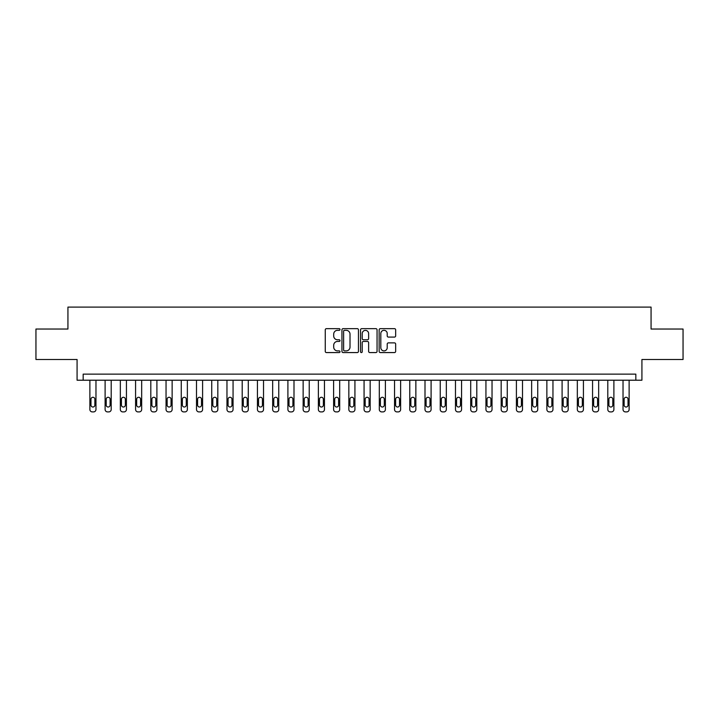 <?xml version="1.0" encoding="UTF-8"?>
<svg xmlns="http://www.w3.org/2000/svg" width="719" height="719" viewBox="0 0 719 719"><rect width="100%" height="100%" fill="white"/><g stroke="black" fill="none" stroke-linecap="round" stroke-linejoin="round"><path stroke-width="1.08" d="M340.006 329.491A0.836 0.836 0 0 0 339.161 328.646L326.453 328.646A1.195 1.195 0 0 0 325.258 329.841L325.258 351.375A1.195 1.195 0 0 0 326.453 352.571L339.161 352.571A0.836 0.836 0 0 0 340.006 351.735A0.836 0.836 0 0 0 339.161 350.899L337.517 350.899A3.829 3.829 0 0 1 333.697 347.07L333.697 345.273A3.829 3.829 0 0 1 337.517 341.444L339.161 341.444A0.836 0.836 0 0 0 340.006 340.608A0.836 0.836 0 0 0 339.161 339.772L337.517 339.772A3.829 3.829 0 0 1 333.697 335.944L333.697 334.155A3.829 3.829 0 0 1 337.517 330.327L339.161 330.327A0.836 0.836 0 0 0 340.006 329.491M394.461 337.085A1.195 1.195 0 0 0 395.657 335.89L395.657 329.841A1.195 1.195 0 0 0 394.461 328.646L380.342 328.646A1.195 1.195 0 0 0 379.147 329.841L379.147 351.375A1.195 1.195 0 0 0 380.342 352.571L394.461 352.571A1.195 1.195 0 0 0 395.657 351.375L395.657 344.077A1.195 1.195 0 0 0 394.461 342.882L388.422 342.882A1.195 1.195 0 0 0 387.217 344.077L387.217 347.699A3.2 3.2 0 0 1 384.018 350.899A3.2 3.2 0 0 1 380.818 347.699L380.818 333.526A3.2 3.2 0 0 1 384.018 330.327A3.2 3.2 0 0 1 387.217 333.526L387.217 335.89A1.195 1.195 0 0 0 388.422 337.085L394.461 337.085M635.83 380.216L641.923 380.216L641.923 359.5L683.05 359.5L683.05 329.032L651.063 329.032L651.063 307.094L67.937 307.094L67.937 329.032L35.95 329.032L35.95 359.5L77.077 359.5L77.077 380.216L635.83 380.216L635.83 374.123L83.17 374.123L83.17 380.216M358.457 329.841A1.195 1.195 0 0 0 357.253 328.646L343.143 328.646A1.195 1.195 0 0 0 341.947 329.841L341.947 351.375A1.195 1.195 0 0 0 343.143 352.571L357.253 352.571A1.195 1.195 0 0 0 358.457 351.375L358.457 329.841M361.747 328.646L375.857 328.646A1.195 1.195 0 0 1 377.053 329.841L377.053 351.375A1.195 1.195 0 0 1 375.857 352.571L369.818 352.571A1.195 1.195 0 0 1 368.622 351.375L368.622 342.648A1.195 1.195 0 0 0 367.427 341.444L363.419 341.444A1.195 1.195 0 0 0 362.223 342.648L362.223 351.735A0.836 0.836 0 0 1 361.387 352.571A0.836 0.836 0 0 1 360.543 351.735L360.543 329.841A1.195 1.195 0 0 1 361.747 328.646M344.455 330.327A0.836 0.836 0 0 0 343.619 331.162L343.619 350.063A0.836 0.836 0 0 0 344.455 350.899L346.19 350.899A3.829 3.829 0 0 0 350.018 347.07L350.018 334.155A3.829 3.829 0 0 0 346.19 330.327L344.455 330.327M368.622 333.58A3.2 3.2 0 0 0 365.423 330.381A3.2 3.2 0 0 0 362.223 333.58L362.223 338.577A1.195 1.195 0 0 0 363.419 339.772L367.427 339.772A1.195 1.195 0 0 0 368.622 338.577L368.622 333.58M95.969 380.216L95.969 409.462A2.436 2.436 0 0 1 93.533 411.906L92.311 411.906A2.436 2.436 0 0 1 89.875 409.462L89.875 380.216M94.872 405.076L94.872 399.225A1.95 1.95 0 0 0 92.922 397.274A1.95 1.95 0 0 0 90.971 399.225L90.971 405.076A1.95 1.95 0 0 0 92.922 407.026A1.95 1.95 0 0 0 94.872 405.076M111.202 380.216L111.202 409.462A2.436 2.436 0 0 1 108.767 411.906L107.544 411.906A2.436 2.436 0 0 1 105.109 409.462L105.109 380.216M110.106 405.076L110.106 399.225A1.95 1.95 0 0 0 108.156 397.274A1.95 1.95 0 0 0 106.205 399.225L106.205 405.076A1.95 1.95 0 0 0 108.156 407.026A1.95 1.95 0 0 0 110.106 405.076M126.436 380.216L126.436 409.462A2.436 2.436 0 0 1 124.001 411.906L122.778 411.906A2.436 2.436 0 0 1 120.343 409.462L120.343 380.216M125.34 405.076L125.34 399.225A1.95 1.95 0 0 0 123.389 397.274A1.95 1.95 0 0 0 121.439 399.225L121.439 405.076A1.95 1.95 0 0 0 123.389 407.026A1.95 1.95 0 0 0 125.34 405.076M141.67 380.216L141.67 409.462A2.436 2.436 0 0 1 139.234 411.906L138.012 411.906A2.436 2.436 0 0 1 135.576 409.462L135.576 380.216M140.573 405.076L140.573 399.225A1.95 1.95 0 0 0 138.623 397.274A1.95 1.95 0 0 0 136.673 399.225L136.673 405.076A1.95 1.95 0 0 0 138.623 407.026A1.95 1.95 0 0 0 140.573 405.076M156.904 380.216L156.904 409.462A2.436 2.436 0 0 1 154.459 411.906L153.246 411.906A2.436 2.436 0 0 1 150.81 409.462L150.81 380.216M155.807 405.076L155.807 399.225A1.95 1.95 0 0 0 153.857 397.274A1.95 1.95 0 0 0 151.907 399.225L151.907 405.076A1.95 1.95 0 0 0 153.857 407.026A1.95 1.95 0 0 0 155.807 405.076M172.138 380.216L172.138 409.462A2.436 2.436 0 0 1 169.693 411.906L168.48 411.906A2.436 2.436 0 0 1 166.044 409.462L166.044 380.216M171.041 405.076L171.041 399.225A1.95 1.95 0 0 0 169.091 397.274A1.95 1.95 0 0 0 167.141 399.225L167.141 405.076A1.95 1.95 0 0 0 169.091 407.026A1.95 1.95 0 0 0 171.041 405.076M187.362 380.216L187.362 409.462A2.436 2.436 0 0 1 184.927 411.906L183.713 411.906A2.436 2.436 0 0 1 181.269 409.462L181.269 380.216M186.266 405.076L186.266 399.225A1.95 1.95 0 0 0 184.316 397.274A1.95 1.95 0 0 0 182.374 399.225L182.374 405.076A1.95 1.95 0 0 0 184.316 407.026A1.95 1.95 0 0 0 186.266 405.076M202.596 380.216L202.596 409.462A2.436 2.436 0 0 1 200.161 411.906L198.947 411.906A2.436 2.436 0 0 1 196.503 409.462L196.503 380.216M201.5 405.076L201.5 399.225A1.95 1.95 0 0 0 199.549 397.274A1.95 1.95 0 0 0 197.599 399.225L197.599 405.076A1.95 1.95 0 0 0 199.549 407.026A1.95 1.95 0 0 0 201.5 405.076M217.83 380.216L217.83 409.462A2.436 2.436 0 0 1 215.394 411.906L214.181 411.906A2.436 2.436 0 0 1 211.737 409.462L211.737 380.216M216.734 405.076L216.734 399.225A1.95 1.95 0 0 0 214.783 397.274A1.95 1.95 0 0 0 212.833 399.225L212.833 405.076A1.95 1.95 0 0 0 214.783 407.026A1.95 1.95 0 0 0 216.734 405.076M233.064 380.216L233.064 409.462A2.436 2.436 0 0 1 230.628 411.906L229.406 411.906A2.436 2.436 0 0 1 226.97 409.462L226.97 380.216M231.967 405.076L231.967 399.225A1.95 1.95 0 0 0 230.017 397.274A1.95 1.95 0 0 0 228.067 399.225L228.067 405.076A1.95 1.95 0 0 0 230.017 407.026A1.95 1.95 0 0 0 231.967 405.076M248.298 380.216L248.298 409.462A2.436 2.436 0 0 1 245.862 411.906L244.64 411.906A2.436 2.436 0 0 1 242.204 409.462L242.204 380.216M247.201 405.076L247.201 399.225A1.95 1.95 0 0 0 245.251 397.274A1.95 1.95 0 0 0 243.301 399.225L243.301 405.076A1.95 1.95 0 0 0 245.251 407.026A1.95 1.95 0 0 0 247.201 405.076M263.531 380.216L263.531 409.462A2.436 2.436 0 0 1 261.096 411.906L259.874 411.906A2.436 2.436 0 0 1 257.438 409.462L257.438 380.216M262.435 405.076L262.435 399.225A1.95 1.95 0 0 0 260.485 397.274A1.95 1.95 0 0 0 258.534 399.225L258.534 405.076A1.95 1.95 0 0 0 260.485 407.026A1.95 1.95 0 0 0 262.435 405.076M278.765 380.216L278.765 409.462A2.436 2.436 0 0 1 276.33 411.906L275.107 411.906A2.436 2.436 0 0 1 272.672 409.462L272.672 380.216M277.669 405.076L277.669 399.225A1.95 1.95 0 0 0 275.719 397.274A1.95 1.95 0 0 0 273.768 399.225L273.768 405.076A1.95 1.95 0 0 0 275.719 407.026A1.95 1.95 0 0 0 277.669 405.076M293.999 380.216L293.999 409.462A2.436 2.436 0 0 1 291.563 411.906L290.341 411.906A2.436 2.436 0 0 1 287.906 409.462L287.906 380.216M292.903 405.076L292.903 399.225A1.95 1.95 0 0 0 290.952 397.274A1.95 1.95 0 0 0 289.002 399.225L289.002 405.076A1.95 1.95 0 0 0 290.952 407.026A1.95 1.95 0 0 0 292.903 405.076M309.233 380.216L309.233 409.462A2.436 2.436 0 0 1 306.797 411.906L305.575 411.906A2.436 2.436 0 0 1 303.139 409.462L303.139 380.216M308.136 405.076L308.136 399.225A1.95 1.95 0 0 0 306.186 397.274A1.95 1.95 0 0 0 304.236 399.225L304.236 405.076A1.95 1.95 0 0 0 306.186 407.026A1.95 1.95 0 0 0 308.136 405.076M324.467 380.216L324.467 409.462A2.436 2.436 0 0 1 322.031 411.906L320.809 411.906A2.436 2.436 0 0 1 318.373 409.462L318.373 380.216M323.37 405.076L323.37 399.225A1.95 1.95 0 0 0 321.42 397.274A1.95 1.95 0 0 0 319.47 399.225L319.47 405.076A1.95 1.95 0 0 0 321.42 407.026A1.95 1.95 0 0 0 323.37 405.076M339.701 380.216L339.701 409.462A2.436 2.436 0 0 1 337.256 411.906L336.043 411.906A2.436 2.436 0 0 1 333.607 409.462L333.607 380.216M338.604 405.076L338.604 399.225A1.95 1.95 0 0 0 336.654 397.274A1.95 1.95 0 0 0 334.703 399.225L334.703 405.076A1.95 1.95 0 0 0 336.654 407.026A1.95 1.95 0 0 0 338.604 405.076M354.934 380.216L354.934 409.462A2.436 2.436 0 0 1 352.49 411.906L351.276 411.906A2.436 2.436 0 0 1 348.841 409.462L348.841 380.216M353.829 405.076L353.829 399.225A1.95 1.95 0 0 0 351.888 397.274A1.95 1.95 0 0 0 349.937 399.225L349.937 405.076A1.95 1.95 0 0 0 351.888 407.026A1.95 1.95 0 0 0 353.829 405.076M370.159 380.216L370.159 409.462A2.436 2.436 0 0 1 367.724 411.906L366.51 411.906A2.436 2.436 0 0 1 364.066 409.462L364.066 380.216M369.063 405.076L369.063 399.225A1.95 1.95 0 0 0 367.112 397.274A1.95 1.95 0 0 0 365.171 399.225L365.171 405.076A1.95 1.95 0 0 0 367.112 407.026A1.95 1.95 0 0 0 369.063 405.076M385.393 380.216L385.393 409.462A2.436 2.436 0 0 1 382.957 411.906L381.744 411.906A2.436 2.436 0 0 1 379.299 409.462L379.299 380.216M384.297 405.076L384.297 399.225A1.95 1.95 0 0 0 382.346 397.274A1.95 1.95 0 0 0 380.396 399.225L380.396 405.076A1.95 1.95 0 0 0 382.346 407.026A1.95 1.95 0 0 0 384.297 405.076M400.627 380.216L400.627 409.462A2.436 2.436 0 0 1 398.191 411.906L396.969 411.906A2.436 2.436 0 0 1 394.533 409.462L394.533 380.216M399.53 405.076L399.53 399.225A1.95 1.95 0 0 0 397.58 397.274A1.95 1.95 0 0 0 395.63 399.225L395.63 405.076A1.95 1.95 0 0 0 397.58 407.026A1.95 1.95 0 0 0 399.53 405.076M415.861 380.216L415.861 409.462A2.436 2.436 0 0 1 413.425 411.906L412.203 411.906A2.436 2.436 0 0 1 409.767 409.462L409.767 380.216M414.764 405.076L414.764 399.225A1.95 1.95 0 0 0 412.814 397.274A1.95 1.95 0 0 0 410.864 399.225L410.864 405.076A1.95 1.95 0 0 0 412.814 407.026A1.95 1.95 0 0 0 414.764 405.076M431.094 380.216L431.094 409.462A2.436 2.436 0 0 1 428.659 411.906L427.437 411.906A2.436 2.436 0 0 1 425.001 409.462L425.001 380.216M429.998 405.076L429.998 399.225A1.95 1.95 0 0 0 428.048 397.274A1.95 1.95 0 0 0 426.097 399.225L426.097 405.076A1.95 1.95 0 0 0 428.048 407.026A1.95 1.95 0 0 0 429.998 405.076M446.328 380.216L446.328 409.462A2.436 2.436 0 0 1 443.893 411.906L442.67 411.906A2.436 2.436 0 0 1 440.235 409.462L440.235 380.216M445.232 405.076L445.232 399.225A1.95 1.95 0 0 0 443.281 397.274A1.95 1.95 0 0 0 441.331 399.225L441.331 405.076A1.95 1.95 0 0 0 443.281 407.026A1.95 1.95 0 0 0 445.232 405.076M461.562 380.216L461.562 409.462A2.436 2.436 0 0 1 459.126 411.906L457.904 411.906A2.436 2.436 0 0 1 455.469 409.462L455.469 380.216M460.466 405.076L460.466 399.225A1.95 1.95 0 0 0 458.515 397.274A1.95 1.95 0 0 0 456.565 399.225L456.565 405.076A1.95 1.95 0 0 0 458.515 407.026A1.95 1.95 0 0 0 460.466 405.076M476.796 380.216L476.796 409.462A2.436 2.436 0 0 1 474.36 411.906L473.138 411.906A2.436 2.436 0 0 1 470.702 409.462L470.702 380.216M475.699 405.076L475.699 399.225A1.95 1.95 0 0 0 473.749 397.274A1.95 1.95 0 0 0 471.799 399.225L471.799 405.076A1.95 1.95 0 0 0 473.749 407.026A1.95 1.95 0 0 0 475.699 405.076M492.03 380.216L492.03 409.462A2.436 2.436 0 0 1 489.594 411.906L488.372 411.906A2.436 2.436 0 0 1 485.936 409.462L485.936 380.216M490.933 405.076L490.933 399.225A1.95 1.95 0 0 0 488.983 397.274A1.95 1.95 0 0 0 487.033 399.225L487.033 405.076A1.95 1.95 0 0 0 488.983 407.026A1.95 1.95 0 0 0 490.933 405.076M507.263 380.216L507.263 409.462A2.436 2.436 0 0 1 504.819 411.906L503.606 411.906A2.436 2.436 0 0 1 501.17 409.462L501.17 380.216M506.167 405.076L506.167 399.225A1.95 1.95 0 0 0 504.217 397.274A1.95 1.95 0 0 0 502.266 399.225L502.266 405.076A1.95 1.95 0 0 0 504.217 407.026A1.95 1.95 0 0 0 506.167 405.076M522.497 380.216L522.497 409.462A2.436 2.436 0 0 1 520.053 411.906L518.839 411.906A2.436 2.436 0 0 1 516.404 409.462L516.404 380.216M521.401 405.076L521.401 399.225A1.95 1.95 0 0 0 519.451 397.274A1.95 1.95 0 0 0 517.5 399.225L517.5 405.076A1.95 1.95 0 0 0 519.451 407.026A1.95 1.95 0 0 0 521.401 405.076M537.731 380.216L537.731 409.462A2.436 2.436 0 0 1 535.287 411.906L534.073 411.906A2.436 2.436 0 0 1 531.638 409.462L531.638 380.216M536.626 405.076L536.626 399.225A1.95 1.95 0 0 0 534.684 397.274A1.95 1.95 0 0 0 532.734 399.225L532.734 405.076A1.95 1.95 0 0 0 534.684 407.026A1.95 1.95 0 0 0 536.626 405.076M552.956 380.216L552.956 409.462A2.436 2.436 0 0 1 550.52 411.906L549.307 411.906A2.436 2.436 0 0 1 546.862 409.462L546.862 380.216M551.859 405.076L551.859 399.225A1.95 1.95 0 0 0 549.909 397.274A1.95 1.95 0 0 0 547.959 399.225L547.959 405.076A1.95 1.95 0 0 0 549.909 407.026A1.95 1.95 0 0 0 551.859 405.076M568.19 380.216L568.19 409.462A2.436 2.436 0 0 1 565.754 411.906L564.541 411.906A2.436 2.436 0 0 1 562.096 409.462L562.096 380.216M567.093 405.076L567.093 399.225A1.95 1.95 0 0 0 565.143 397.274A1.95 1.95 0 0 0 563.193 399.225L563.193 405.076A1.95 1.95 0 0 0 565.143 407.026A1.95 1.95 0 0 0 567.093 405.076M583.424 380.216L583.424 409.462A2.436 2.436 0 0 1 580.988 411.906L579.766 411.906A2.436 2.436 0 0 1 577.33 409.462L577.33 380.216M582.327 405.076L582.327 399.225A1.95 1.95 0 0 0 580.377 397.274A1.95 1.95 0 0 0 578.427 399.225L578.427 405.076A1.95 1.95 0 0 0 580.377 407.026A1.95 1.95 0 0 0 582.327 405.076M598.657 380.216L598.657 409.462A2.436 2.436 0 0 1 596.222 411.906L594.999 411.906A2.436 2.436 0 0 1 592.564 409.462L592.564 380.216M597.561 405.076L597.561 399.225A1.95 1.95 0 0 0 595.611 397.274A1.95 1.95 0 0 0 593.66 399.225L593.66 405.076A1.95 1.95 0 0 0 595.611 407.026A1.95 1.95 0 0 0 597.561 405.076M613.891 380.216L613.891 409.462A2.436 2.436 0 0 1 611.456 411.906L610.233 411.906A2.436 2.436 0 0 1 607.798 409.462L607.798 380.216M612.795 405.076L612.795 399.225A1.95 1.95 0 0 0 610.844 397.274A1.95 1.95 0 0 0 608.894 399.225L608.894 405.076A1.95 1.95 0 0 0 610.844 407.026A1.95 1.95 0 0 0 612.795 405.076M629.125 380.216L629.125 409.462A2.436 2.436 0 0 1 626.689 411.906L625.467 411.906A2.436 2.436 0 0 1 623.031 409.462L623.031 380.216M628.029 405.076L628.029 399.225A1.95 1.95 0 0 0 626.078 397.274A1.95 1.95 0 0 0 624.128 399.225L624.128 405.076A1.95 1.95 0 0 0 626.078 407.026A1.95 1.95 0 0 0 628.029 405.076"/></g></svg>
